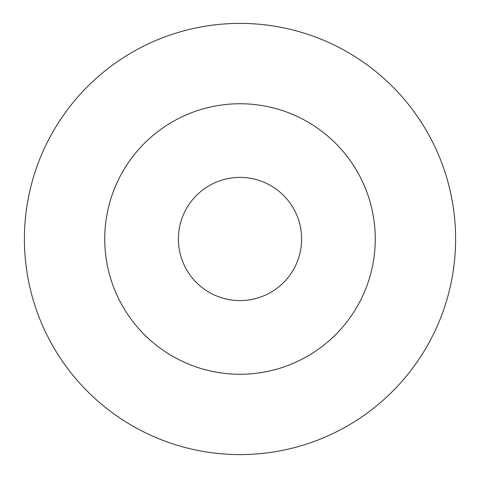 <?xml version="1.0" encoding="UTF-8"?>
<svg xmlns="http://www.w3.org/2000/svg" width="478" height="478" viewBox="0 0 478 478"><rect width="100%" height="100%" fill="white"/><g stroke="black" fill="none" stroke-linecap="round" stroke-linejoin="round"><path stroke-width="0.72" d="M104.748 239A135.256 135.256 0 0 1 307.629 121.866A135.256 135.256 0 0 1 307.629 356.134A135.256 135.256 0 0 1 104.748 239M178.402 239A61.602 61.602 0 0 1 270.805 185.649A61.602 61.602 0 0 1 270.805 292.351A61.602 61.602 0 0 1 178.402 239M24.402 239A215.602 215.602 0 0 1 347.805 52.281A215.602 215.602 0 0 1 347.805 425.719A215.602 215.602 0 0 1 24.402 239"/></g></svg>
